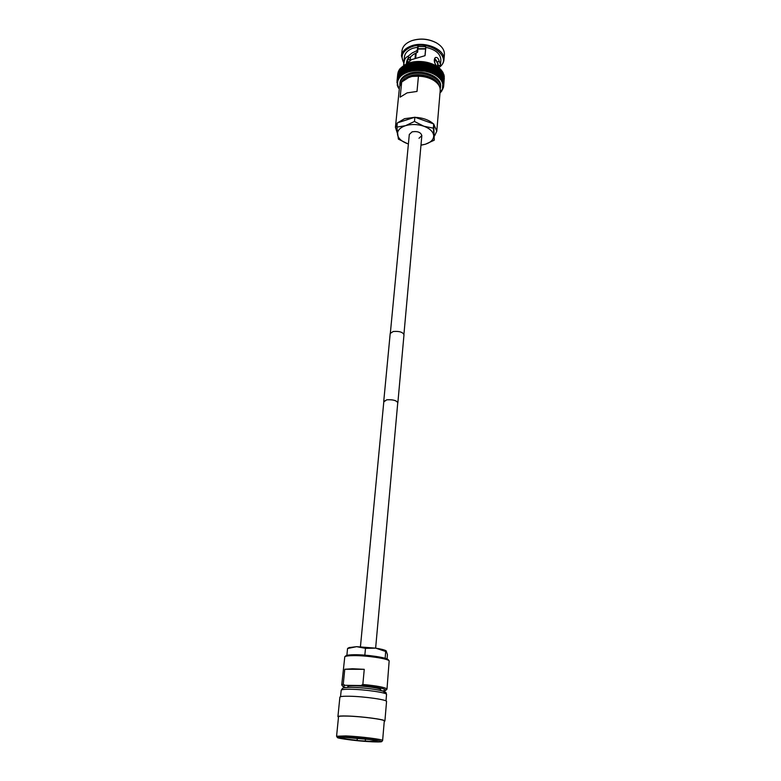 <?xml version="1.0" encoding="UTF-8"?>
<svg xmlns="http://www.w3.org/2000/svg" width="781" height="781" viewBox="0 0 781 781"><rect width="100%" height="100%" fill="white"/><g stroke="black" fill="none" stroke-linecap="round" stroke-linejoin="round"><path stroke-width="1.17" d="M412.104 131.843L409.303 134.459L412.104 131.843C417.591 131.013 420.832 132.272 421.838 135.621C420.832 132.272 417.591 131.013 412.104 131.843M397.714 403.191L397.861 402.781C396.602 400.428 392.902 399.433 386.761 399.774L383.793 401.903M397.861 402.781L403.992 334.746C402.791 332.101 399.198 331.017 393.204 331.505L390.207 333.467L383.725 401.473M375.632 648.132L397.754 402.771C396.514 400.458 392.872 399.472 386.829 399.813L383.832 401.483L360.441 646.717M347.789 716.099C361.974 716.47 385.297 719.604 384.291 720.961L382.622 740.515C383.617 739.441 360.119 736.483 345.856 735.917L336.572 736.239L338.534 716.714C338.759 716.128 341.844 715.923 347.789 716.099M338.485 717.143L337.919 716.655C338.144 716.06 341.317 715.845 347.418 716.021C361.984 716.402 385.941 719.623 384.906 721.019L384.252 721.39M337.919 716.655L339.881 697.169C340.125 696.447 343.279 696.135 349.351 696.232C363.839 696.418 387.62 699.815 386.556 701.494L384.906 721.019M347.701 687.397L347.779 686.597C347.965 686.03 350.21 685.767 354.525 685.806C364.756 685.874 381.47 688.344 380.737 689.652L380.669 690.463M342.703 686.304L341.727 684.937L344.792 656.723C345.827 656.03 348.785 655.659 353.676 655.62C366.553 655.454 387.737 658.588 389.172 660.843L386.995 689.135L385.785 690.297M341.727 684.937L343.259 684.215L344.763 669.258L352.397 668.761L364.258 669.327L362.843 684.459C377.526 685.884 385.58 687.446 386.995 689.135M345.798 655.874L345.905 655.786C346.901 655.122 349.722 654.771 354.389 654.732C366.67 654.556 386.859 657.563 388.245 659.72L388.333 659.818M365.479 739.041L365.293 741.052L369.354 741.286L377.555 740.681L372.683 739.792L343.562 737.293L340.243 737.479L342.517 737.918C343.22 738.582 348.082 739.382 357.073 740.339L357.571 738.25M357.268 738.221L357.073 740.339M342.771 737.293L342.722 737.781M362.843 684.459L361.027 685.523C377.233 687.016 385.463 688.637 385.707 690.365L382.505 690.921M345.544 687.544L342.771 686.382L344.831 685.308L343.259 684.215M361.027 685.523L344.831 685.308M357.356 740.534L365.293 741.052M344.763 669.258L364.258 669.327M387.073 658.998L387.444 654.644L386.165 650.827C384.564 649.89 381.099 649.001 375.759 648.152L385.658 651.471L386.165 650.827M385.179 658.315L385.658 651.471M365.479 648.347L375.759 648.152L356.634 646.668L365.479 648.347L364.844 655.074L363.887 655.074M385.082 658.149L384.018 657.983M365.928 655.239L364.844 655.074M347.828 655.161L346.891 655.171L347.555 648.513L356.634 646.668L349.302 647.566M348.17 648.084L347.555 648.513M398.3 87.599L398.818 88.399M397.793 86.603L398.281 87.55M397.392 85.588L399.325 88.79M408.512 63.32L407.633 72.203L406.628 71.54L406.384 72.799L405.29 72.106L405.124 73.375L404.031 72.721L403.953 74L402.859 73.404L402.762 74.615L401.776 74.136L401.873 75.415L400.79 74.927L400.848 76.138L399.911 75.757L400.175 77.026L399.14 76.626L399.481 77.885L398.476 77.544L398.759 78.725L397.929 78.481L398.281 79.652L397.461 79.642L398.056 80.648L397.168 80.56L397.812 81.614L396.982 81.449L397.675 82.591L396.904 82.474L397.763 84.563L397.148 84.797L398.29 86.535L397.773 86.554M397.607 84.573L397.968 85.559L397.402 85.324M397.529 82.581L397.607 84.553M399.335 77.846L397.91 80.609M400.702 68.006L399.774 76.235M401.737 75.367L400.048 76.958M403.836 73.931L401.756 75.347M404.929 64.794L404.002 72.74L404.929 64.794M406.042 64.325L406.618 63.857L405.798 64.227L405.261 72.116M407.174 63.837L408.268 63.251M408.463 63.134L409.42 62.822L408.805 63.251L408.033 71.042L409.019 71.764L406.296 72.711M409.908 62.861L411.236 62.421M411.372 62.48L411.021 70.27L410.562 71.462L409.517 70.622L410.25 62.822L409.019 71.764M412.924 62.255L412.602 69.978L412.065 71.159L411.021 70.27M414.467 62.011L414.975 61.953L414.233 69.763L413.618 70.915L412.602 69.978L413.383 62.168L414.408 61.924M415.228 70.417L416.029 61.699L416.634 61.816L415.892 69.626L415.199 70.749L414.233 69.763M416.634 61.816L420.002 61.767L419.27 69.577L418.45 70.632L417.601 69.568L416.81 70.651L415.892 69.626M420.002 61.767L421.701 61.855L420.969 69.675L420.1 70.583L419.27 69.577M421.701 61.855L424.19 61.992L423.37 71.003L424.356 70.075L425.03 71.188L423.4 70.915M424.19 62.05L423.37 70.925L422.697 69.841L423.419 62.021L422.667 69.841L421.76 70.71L420.969 69.675M424.19 62.08L425.069 62.255L424.356 70.075L425.108 62.265L426.729 62.578L426.026 70.397L425.03 71.188L426.611 71.52L426.026 70.397L426.768 62.578L427.412 62.587L426.602 71.364M427.412 62.656L429.238 63.095M427.656 70.778L426.582 71.608L428.173 71.93L427.656 70.778L428.359 62.958L427.685 70.788M428.984 63.056L429.95 63.417L429.247 71.237L428.134 72.018L429.706 72.408L429.247 71.237M430.507 63.515L432.977 64.54L432.293 72.35L431.122 73.033L430.829 71.774L429.706 72.408M432.977 64.54L434.402 65.194L433.719 72.994L432.528 73.629L432.293 72.35M434.792 65.301L436.003 66.024M436.091 66.014L437.018 66.668L436.345 74.468L435.144 74.986L435.749 65.897L435.066 73.707L433.875 74.283L433.719 72.994M438.209 67.478L437.76 66.922L437.536 75.269L436.335 75.747L436.345 74.468M438.463 67.596L439.303 68.337L438.639 76.128L437.565 76.499L438.229 67.488M438.795 76.87L439.527 68.318L438.453 77.397L439.635 77.016L439.371 78.276L440.543 77.954L440.191 79.184L441.333 78.91L440.904 80.121L442.017 79.896L441.509 81.087L442.593 80.921L442.153 82.054L441.655 81.068M439.508 68.464L440.299 69.236L439.635 77.016L440.367 69.284M434.792 59.864L434.734 62.783M437.907 63.144L437.731 65.262L438.082 64.257L434.705 58.282M418.167 46.479L417.62 52.22L413.5 54.367L409.635 57.628C407.858 57.618 406.764 59.727 406.345 63.983L411.499 59.649L425.069 55.676L425.83 47.338C435.622 49.535 440.64 53.821 440.884 60.196L440.523 64.432L439.244 61.367C438.424 58.224 437.126 56.964 435.339 57.579C433.572 59.825 434.06 62.734 436.813 66.287M408.063 58.087L407.614 62.626M438.805 67.713C441.929 65.555 443.657 62.939 443.969 59.864L444.409 54.67C444.614 50.15 442.007 46.255 436.579 42.965C428.642 38.855 420.403 38.093 411.851 40.671L411.47 40.817C405.759 43.062 402.605 46.372 402.01 50.736L401.473 55.929L403.816 63.144M443.969 59.864C445.658 49.467 424.63 40.495 410.952 46.05C405.232 48.295 402.069 51.585 401.473 55.929M438.697 67.654C453.81 58.019 429.94 39.392 411.265 46.967C402.537 50.833 400.067 56.134 403.845 62.851M417.62 52.22L417.601 47.153L417.327 49.974L416.566 50.833L412.143 52.971L407.692 56.544C405.241 57.374 403.933 60.313 403.777 65.36M417.601 47.153L412.593 48.344C407.682 50.267 404.958 53.088 404.451 56.818L403.582 65.487M440.201 89.093L440.552 86.408C442.144 76.821 422.033 68.484 408.98 73.56C403.513 75.611 400.507 78.637 399.95 82.649L399.804 85.344M414.584 117.316L404.558 118.683L397.578 122.802M397.275 123.154L395.42 127.332L397.353 133.209M434.587 135.835L436.794 131.169L440.211 90.489C440.416 86.759 438.307 83.421 433.904 80.492C429.54 77.797 424.386 76.362 418.44 76.196L417.005 91.445L407.086 92.88L400.165 97.137L401.688 82.005L399.54 86.72L395.42 127.332M433.035 79.906L432.371 79.457C426.201 75.884 419.417 74.878 411.987 76.44L418.44 76.196M397.773 73.756L396.982 81.488M397.968 72.731L397.168 80.56M398.349 71.52L397.49 79.467L398.661 71.051M398.71 70.768L397.92 78.5L399.071 70.144M399.267 69.802L398.466 77.553L399.599 69.255M399.931 68.884L399.13 76.645L400.233 68.406M401.551 67.176L400.614 75.464M402.537 66.414L401.561 74.742M403.611 65.721L402.596 74.068M405.915 64.413L404.939 72.867M406.227 72.36L407.086 63.671L407.985 63.31M411.782 62.46L412.856 62.168M414.975 61.953L416.029 61.728M417.65 61.699L416.81 70.544L418.421 70.534M426.133 62.177L427.305 62.431M429.95 63.417L430.448 63.583M436.374 74.478L437.194 66.785M438.463 67.449L437.731 76.079M440.474 69.372L441.343 70.153L440.543 77.954L441.216 70.192M441.333 70.319L441.987 71.139L441.333 78.91M441.343 78.93L441.987 71.139M442.085 71.296L442.759 72.116L442.017 79.896M442.739 72.311L443.237 73.141L442.583 80.902M443.247 73.16L442.593 80.921M443.042 81.917L442.153 82.054L442.534 83.03L443.061 82.249L443.725 74.156L443.061 82.249M443.383 82.952L442.388 83.05L442.807 84.026L443.383 83.196L444.018 75.201M443.706 74.429L443.979 74.927M443.579 86.447L442.915 87.042L443.696 85.031L442.964 85.051L443.598 83.977L442.807 84.026M444.018 75.532L443.598 83.977M444.213 76.675L443.696 85.109M443.676 86.056L444.291 77.905M443.305 87.657L443.53 87.062M442.427 89.766L443.315 87.638M442.466 89.737L441.324 90.762L442.417 88.975M441.812 90.879L440.835 91.67L441.724 91.084M441.109 91.758L440.103 92.509L441.011 91.953M415.756 57.579L416.205 52.874M434.49 62.07L434.822 58.311M434.548 62.275L434.9 58.331L434.568 62.334M436.794 131.169L433.738 124.14M433.416 123.837C428.994 119.942 422.911 117.775 415.18 117.335M401.688 82.005L408.463 77.67L411.987 76.44M418.45 70.534L423.37 70.964M416.839 70.427L417.65 61.65M422.56 61.894L421.73 70.798L422.56 61.894M425.001 71.11L425.811 62.334M428.173 71.657L428.974 63.017M440.045 65.643L440.523 64.432M440.66 62.841L440.572 63.866M439.244 65.565L437.721 66.902M417.864 47.758L417.757 46.518L425.567 46.694L425.674 48.09M425.684 48.227L425.83 47.338M436.852 43.131L436.208 42.74C428.525 38.767 420.539 38.025 412.251 40.524L411.88 40.661M436.491 60.293L434.997 59.727M410.259 60.049L407.985 58.819M415.072 57.853L415.512 53.215M436.95 61.797L439.244 61.367M409.635 57.628L407.692 56.544M409.761 60.225L409.703 60.85M437.829 62.958L437.497 66.795M420.92 61.767L420.09 70.612L420.92 61.738M419.28 61.719L418.46 70.495M434.246 140.199L433.357 128.172L423.819 126.21L414.467 121.465L405.495 125.682L396.875 127.108L398.388 139.116L407.536 143.684C401.59 141.488 398.242 138.442 397.5 134.527C397.226 130.603 399.892 127.654 405.495 125.682C411.402 123.964 417.513 124.14 423.819 126.21C429.882 128.523 433.172 131.657 433.689 135.611C433.728 139.516 430.956 142.386 425.391 144.231L434.246 140.199L433.719 123.945L433.357 128.172M420.969 145.217L425.391 144.231L420.979 145.129M414.467 121.465L414.867 117.218L397.304 122.9L396.875 127.108M414.867 117.218L433.719 123.945M418.997 138.266L421.838 135.621L403.933 334.258M346.383 737.147C358.147 737.801 368.505 738.865 377.487 740.339C383.92 741.686 382.173 742.175 372.225 741.804C350.601 740.886 323.119 736.053 346.383 737.147M350.405 689.262C364.483 689.379 387.581 692.747 386.546 694.485C385.629 692.181 387.171 692.405 381.421 690.638C372.771 688.783 362.862 687.7 351.665 687.368C341.98 687.505 343.572 688.041 342.586 688.256L341.19 690.277C341.424 689.535 344.499 689.193 350.405 689.262M351.85 687.387C367.841 687.495 392.091 691.829 382.895 692.854M418.313 61.748L417.571 69.568L418.313 61.748M431.493 63.944L430.8 71.764L431.493 63.944M440.455 87.648C442.036 78.061 421.916 69.734 408.853 74.81C403.386 76.85 400.38 79.877 399.823 83.879M439.186 85.861C437.565 77.612 420.354 71.94 409.322 76.157C405.368 77.583 402.732 79.652 401.395 82.356M397.656 81.595L397.529 82.561M397.91 80.628L397.666 81.575M400.028 76.977L399.345 77.827M400.79 74.927L401.561 67.176L400.79 74.927M401.776 74.136L402.537 66.385L401.776 74.136M402.859 73.404L403.621 65.643L402.859 73.404M405.017 73.297L403.855 73.922M406.276 72.721L405.036 73.287M406.061 64.315L405.29 72.106M406.628 71.54L407.37 63.759L406.628 71.54M410.474 71.383L409.039 71.754M411.997 71.061L410.503 71.374M411.812 62.451L411.05 70.261M413.559 70.827L412.026 71.061M415.15 70.651L413.588 70.817M415.014 61.953L414.262 69.763M416.781 70.554L415.18 70.651M416.663 61.816L415.922 69.626M420.032 61.767L419.299 69.577M421.73 61.855L420.998 69.675M429.98 63.427L429.277 71.247M431.18 72.945L429.735 72.418M432.596 73.541L431.21 72.955M433.006 64.55L432.313 72.36M433.953 74.205L432.625 73.56M434.421 65.204L433.738 73.014M435.232 74.917L433.972 74.215M436.433 75.679L435.251 74.927M438.571 77.339L436.452 75.689M439.498 78.217L438.59 77.348M440.318 79.135L439.508 78.237M441.04 80.082L440.328 79.154M441.646 81.048L441.05 80.101M442.681 72.145L442.026 79.916M443.696 74.185L443.052 81.937M443.383 83.196L444.047 75.201L443.383 82.962M442.417 88.956L442.807 84.045M444.223 76.05L443.598 83.997M425.596 48.988L417.923 49.037M437.78 65.213L440.152 65.663M417.347 52.376L416.566 50.833M425.743 47.641L425.01 55.676M417.591 50.57L417.327 49.974M390.363 332.999L409.303 134.459M336.572 736.239L337.402 737.586C337.675 738.484 358.254 741.189 372.273 741.813C382.348 742.175 381.069 741.667 381.753 741.618L382.622 740.515M385.99 700.928L386.546 694.485M388.245 659.72L389.172 660.843M345.905 655.786L344.792 656.723M340.536 696.711L341.19 690.277M349.585 647.429L347.994 648.162M432.371 79.457L433.904 80.492M398.466 88.028L398.232 87.394M397.9 86.974L397.754 86.359M397.461 85.9L397.383 85.295M397.871 78.744L398.837 70.466M398.398 77.875L399.442 69.45M399.032 77.036L400.165 68.484M409.898 62.685L410.913 62.412M411.392 62.304L412.466 62.08M412.934 61.992L414.057 61.816M414.526 61.748L415.677 61.621M416.146 61.582L417.327 61.514M417.796 61.494L418.997 61.474M419.456 61.484L420.676 61.523M421.135 61.543L422.355 61.64M422.814 61.679L424.024 61.826M424.483 61.894L425.684 62.09M427.763 62.539L428.906 62.841M429.355 62.968L430.458 63.32M430.907 63.476L431.961 63.857M432.41 64.042L433.406 64.462M433.865 64.677L434.783 65.135M435.222 65.36L436.091 65.848M436.53 66.112L437.321 66.619L436.579 75.327M438.893 67.781L439.518 68.308M439.947 68.689L440.484 69.216L439.762 77.7M440.894 69.636L440.63 78.569M441.734 70.632L441.402 79.457M442.476 71.667L442.066 80.365M443.1 72.721L442.612 81.302M441.88 90.703L441.597 91.279M441.187 91.621L440.826 92.207M440.406 92.49L439.996 93.027M425.625 48.666L417.952 48.734M411.802 62.529L412.846 62.265M426.611 71.501L427.48 62.578M410.601 56.632L410.22 60.479M437.731 65.262L440.084 65.731M425.694 47.944L424.981 55.676M443.588 86.437L443.54 87.052M444.252 76.245L443.598 84.153M436.11 65.877L435.349 74.615M434.802 65.174L434.041 73.951M433.435 64.52L432.664 73.346M432.01 63.935L431.219 72.799M430.516 63.417L429.726 72.301M428.984 62.968L428.183 71.872M425.811 62.285L425.001 71.198M419.28 61.65L418.45 70.563M416.029 61.699L415.18 70.602M414.438 61.845L413.579 70.729M412.866 62.06L412.017 70.915M411.343 62.353L410.484 71.178M409.869 62.724L409.01 71.51M408.443 63.163L407.584 71.901M404.578 64.882L403.728 73.443M398.271 71.725L397.461 79.642"/></g></svg>
